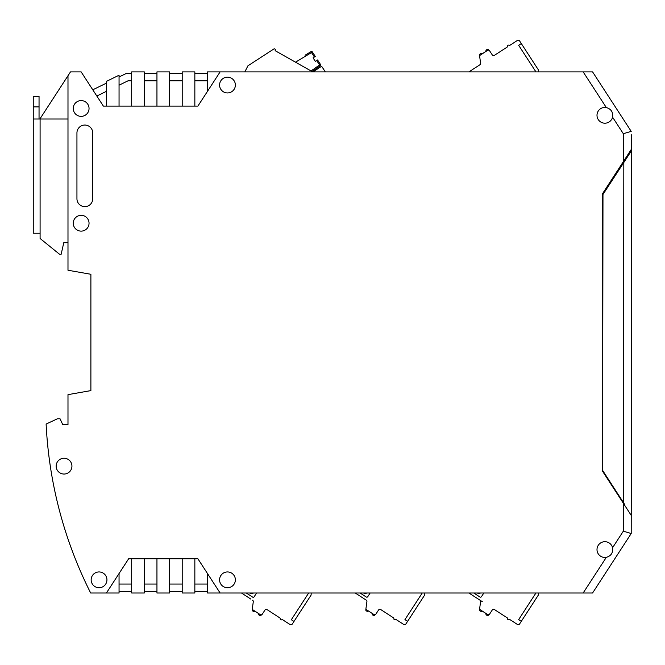 <?xml version="1.0" encoding="UTF-8"?>
<svg xmlns="http://www.w3.org/2000/svg" width="665" height="665" viewBox="0 0 665 665"><rect width="100%" height="100%" fill="white"/><g stroke="black" fill="none" stroke-linecap="round" stroke-linejoin="round"><path stroke-width="1" d="M194.845 558.783L197.896 558.783L194.845 558.783L194.845 592.997L182.21 592.997L182.21 558.783L194.845 558.783M156.948 558.783L169.583 558.783L169.583 592.997L156.948 592.997L156.948 558.783L144.313 558.783L144.313 592.997L131.678 592.997L131.678 558.783L128.636 558.783L106.417 592.997L90.664 592.997A421.095 421.095 0 0 1 46.118 424.054L57.464 418.767L60.025 418.767L62.726 424.561L67.988 424.561L67.988 394.644L90.889 390.604L77.988 392.882M90.889 274.279L90.889 390.604L90.889 274.279L67.988 270.239L67.988 75.735L39.892 119.002M592.582 592.997L631.21 533.521L592.582 592.997L583.163 592.997L606.322 557.337C611.135 555.907 613.213 552.706 612.565 547.727L623.313 531.177L631.21 533.521L631.75 135.061L631.21 135.061M623.313 531.177L623.313 503.197L602.257 470.778L602.257 194.114L631.21 149.534L631.21 134.264M220.115 592.997L207.48 592.997L207.48 573.546L197.896 558.783L220.115 592.997L583.163 592.997M207.48 91.346L197.896 106.101L194.845 106.101L197.896 106.101L220.115 71.887L207.48 71.887L207.48 91.346M106.417 91.346L96.824 96.026L103.366 106.101L106.417 106.101L106.417 81.388L119.052 75.228L119.052 106.101L103.366 106.101L81.147 71.887L70.49 71.887L67.988 75.735M144.313 558.783L128.636 558.783L119.052 573.546L119.052 592.997L106.417 592.997M182.21 71.887L182.21 106.101L194.845 106.101L194.845 71.887L182.21 71.887M169.583 73.466L182.21 73.466M131.678 73.466L126.259 73.466L119.052 76.982M131.678 80.839L127.954 80.839L119.052 85.187M131.678 106.101L131.678 71.887L144.313 71.887L144.313 106.101L119.052 106.101M106.417 83.15L92.776 89.8M156.948 584.053L144.313 584.053M182.21 584.053L169.583 584.053M131.678 591.418L119.052 591.418M623.579 162.85L623.313 133.707L631.21 131.371L592.582 71.887L220.115 71.887M144.313 591.418L156.948 591.418M182.21 591.418L169.583 591.418M207.48 73.466L194.845 73.466M144.313 106.101L156.948 106.101L156.948 71.887L169.583 71.887L169.583 106.101L182.21 106.101M182.21 80.839L169.583 80.839M194.845 80.839L207.48 80.839M144.313 73.466L156.948 73.466M156.948 80.839L144.313 80.839M62.726 424.561L67.988 424.561M131.678 584.053L119.052 584.053M156.948 106.101L169.583 106.101M182.21 558.783L169.583 558.783M207.48 584.053L194.845 584.053M194.845 591.418L207.48 591.418M631.21 533.521L631.21 515.358L623.313 503.197L623.579 503.605L623.579 502.773M624.626 505.225L624.626 504.394M624.626 159.658L624.626 161.229M612.565 117.165C613.213 112.186 611.135 108.985 606.322 107.555A7.897 7.897 0 0 0 596.995 115.319A7.897 7.897 0 0 0 612.565 117.165L623.313 133.707M606.322 557.337A7.897 7.897 0 0 1 596.995 549.573A7.897 7.897 0 0 1 612.565 547.727M81.147 116.367A7.897 7.897 0 0 1 73.258 108.47A7.897 7.897 0 0 1 81.147 100.581A7.897 7.897 0 0 1 89.044 108.47A7.897 7.897 0 0 1 81.147 116.367M64.04 474.037A7.897 7.897 0 0 1 56.151 466.14A7.897 7.897 0 0 1 64.04 458.243A7.897 7.897 0 0 1 71.936 466.14A7.897 7.897 0 0 1 64.04 474.037M99.043 587.735A7.897 7.897 0 0 1 91.155 579.838A7.897 7.897 0 0 1 99.043 571.942A7.897 7.897 0 0 1 106.94 579.838A7.897 7.897 0 0 1 99.043 587.735M227.48 587.735A7.897 7.897 0 0 1 219.583 579.838A7.897 7.897 0 0 1 227.48 571.942A7.897 7.897 0 0 1 235.377 579.838A7.897 7.897 0 0 1 227.48 587.735M81.147 231.121A7.897 7.897 0 0 1 73.258 223.224A7.897 7.897 0 0 1 81.147 215.327A7.897 7.897 0 0 1 89.044 223.224A7.897 7.897 0 0 1 81.147 231.121M227.48 77.157A7.897 7.897 0 0 0 219.583 85.053A7.897 7.897 0 0 0 227.48 92.942A7.897 7.897 0 0 0 235.377 85.053A7.897 7.897 0 0 0 227.48 77.157M84.837 125.053A7.897 7.897 0 0 0 76.941 132.95L76.941 198.744A7.897 7.897 0 0 0 84.837 206.64A7.897 7.897 0 0 0 92.726 198.744L92.726 132.95A7.897 7.897 0 0 0 84.837 125.053M623.82 162.476L602.98 194.463L602.598 470.363L623.338 502.408L623.82 162.476L631.725 150.332L625.399 160.049M624.917 504.843L623.338 502.408M67.988 119.002L33.25 119.002L33.25 233.224L33.25 96.367L39.044 96.367L39.044 119.002M67.988 242.7L63.782 242.7L61.147 254.279L59.567 254.279L40.091 238.486L40.091 233.224L33.25 233.224M322.234 67.14L325.318 71.887L322.234 67.14A1.056 1.056 0 0 0 320.771 66.833L312.982 71.887L320.771 66.833M274.861 49.027L274.861 49.027A1.056 1.056 0 0 1 275.127 50.656L293.98 61.321M247.937 65.802L244.828 71.887L247.937 65.802L273.747 49.044A1.056 1.056 0 0 1 274.828 49.002M316.69 60.54L319.574 64.979L320.455 64.405L317.571 59.966L315.368 61.396L313.074 57.863L315.276 56.434L312.392 51.986A1.056 1.056 0 0 0 310.971 51.662L305.069 55.212M315.368 61.396L313.074 57.863M275.127 50.656L312.658 71.887L312.035 71.537L320.181 65.843L312.035 71.537M320.455 64.405A1.056 1.056 0 0 1 320.181 65.843L314.537 69.792L320.181 65.843A1.056 1.056 0 0 0 320.455 64.405M312.392 51.986A1.056 1.056 0 0 0 310.971 51.662L311.511 52.56L312.392 51.986M538.525 592.997L538.426 594.959L519.581 623.986A1.579 1.579 0 0 1 517.395 624.452L509.448 619.29A1.056 1.056 0 0 1 507.994 619.605A1.056 1.056 0 0 1 507.686 618.151L494.436 609.547A1.579 1.579 0 0 0 492.25 610.013L489.673 613.986A1.579 1.579 0 0 1 487.487 614.452L480.388 609.838A1.579 1.579 0 0 1 479.681 608.3L480.612 601.659A1.579 1.579 0 0 0 479.906 600.121L479.98 600.171M479.798 609.148L479.656 609.364A1.056 1.056 0 0 0 479.964 610.819L480.471 611.152A1.313 1.313 0 0 0 482.108 610.985L486.007 613.512A1.313 1.313 0 0 0 486.522 615.075L487.029 615.408A1.056 1.056 0 0 0 488.484 615.1L488.775 614.651M535.932 592.997L518.65 619.622L521.302 621.334L538.426 594.959M483.846 592.997L481.46 596.671A1.106 1.106 0 0 1 479.931 596.995L473.771 592.997M477.104 592.997A5.004 5.004 0 0 0 480.645 592.997M478.16 598.982L482.3 601.667M468.933 592.997L479.906 600.121A1.579 1.579 0 0 1 480.612 601.659L479.681 608.3L480.612 601.659M480.471 611.152L479.964 610.819L480.471 611.152M487.029 615.408L486.522 615.075L487.029 615.408M494.436 609.547A1.579 1.579 0 0 0 492.25 610.013A1.579 1.579 0 0 1 494.436 609.547A1.579 1.579 0 0 0 492.25 610.013L489.673 613.986M482.125 610.969L486.015 613.496L482.108 610.985M424.827 592.997L424.727 594.959L405.883 623.986A1.579 1.579 0 0 1 403.697 624.452L395.75 619.29A1.056 1.056 0 0 1 394.295 619.605A1.056 1.056 0 0 1 393.988 618.151L380.737 609.547A1.579 1.579 0 0 0 378.56 610.013L375.974 613.986A1.579 1.579 0 0 1 373.797 614.452L366.689 609.838A1.579 1.579 0 0 1 365.983 608.3L366.914 601.659A1.579 1.579 0 0 0 366.207 600.121L366.282 600.171M366.099 609.148L365.958 609.364A1.056 1.056 0 0 0 366.265 610.819L366.772 611.152A1.313 1.313 0 0 0 368.41 610.985L372.317 613.496A1.313 1.313 0 0 0 372.824 615.075L373.331 615.408A1.056 1.056 0 0 0 374.786 615.1L375.077 614.651M422.233 592.997L404.952 619.622L407.603 621.334L424.727 594.959L407.603 621.334M370.147 592.997L367.77 596.671A1.106 1.106 0 0 1 366.232 596.995L360.073 592.997M363.406 592.997A5.004 5.004 0 0 0 366.955 592.997M355.243 592.997L366.207 600.121M366.914 601.659L365.983 608.3L366.914 601.659M366.772 611.152L366.265 610.819L366.772 611.152M373.331 615.408L372.824 615.075L373.331 615.408M380.737 609.547A1.579 1.579 0 0 0 378.56 610.013A1.579 1.579 0 0 1 380.737 609.547A1.579 1.579 0 0 0 378.56 610.013L375.974 613.986M368.427 610.969L372.317 613.496L368.41 610.985M311.212 592.997L311.104 595.075L292.251 624.102A1.579 1.579 0 0 1 290.073 624.56L282.126 619.406A1.056 1.056 0 0 1 280.663 619.714A1.056 1.056 0 0 1 280.356 618.259L267.114 609.655A1.579 1.579 0 0 0 264.928 610.121L262.351 614.094A1.579 1.579 0 0 1 260.165 614.56L253.057 609.946A1.579 1.579 0 0 1 252.359 608.4L253.29 601.767A1.579 1.579 0 0 0 252.584 600.221L252.658 600.271M252.476 609.248L252.326 609.473A1.056 1.056 0 0 0 252.642 610.927L253.149 611.251A1.313 1.313 0 0 0 254.786 611.093L258.677 613.62A1.313 1.313 0 0 0 259.192 615.183L259.699 615.516A1.056 1.056 0 0 0 261.162 615.2L261.453 614.751M308.685 592.997L291.328 619.73L308.685 592.997L291.328 619.73L308.685 592.997L291.328 619.73L308.685 592.997L291.328 619.73L308.685 592.997L291.328 619.73L293.972 621.451M256.59 592.997L254.146 596.771A1.106 1.106 0 0 1 252.609 597.095L246.291 592.997M249.533 592.997A5.004 5.004 0 0 0 253.581 592.997M250.838 599.082L241.462 592.997M253.29 601.767L252.359 608.4L253.29 601.767A1.579 1.579 0 0 0 252.584 600.221M253.149 611.251L252.642 610.927L253.149 611.251M259.699 615.516L259.192 615.183L259.699 615.516M264.928 610.121A1.579 1.579 0 0 1 267.114 609.655A1.579 1.579 0 0 0 264.928 610.121L262.351 614.094M254.803 611.077L258.685 613.596L254.803 611.077M538.525 71.887L538.426 69.933L519.581 40.898A1.579 1.579 0 0 0 517.395 40.44L509.448 45.594A1.056 1.056 0 0 0 507.994 45.286A1.056 1.056 0 0 0 507.686 46.741L494.436 55.336A1.579 1.579 0 0 1 492.25 54.871L489.673 50.897A1.579 1.579 0 0 0 487.487 50.432L480.388 55.045A1.579 1.579 0 0 0 479.681 56.592L480.612 63.225L479.681 56.592M535.932 71.887L518.65 45.27L521.302 43.549L538.426 69.933M479.798 55.744L479.656 55.519A1.056 1.056 0 0 1 479.964 54.065L480.471 53.74A1.313 1.313 0 0 1 482.108 53.907L486.007 51.371A1.313 1.313 0 0 1 486.522 49.809L487.029 49.484A1.056 1.056 0 0 1 488.484 49.792L488.775 50.241M479.906 64.771L468.933 71.887L479.906 64.771A1.579 1.579 0 0 0 480.612 63.225M482.125 53.915L486.007 51.371L482.125 53.915M486.522 49.809L487.029 49.484L486.522 49.809M479.964 54.065L480.471 53.74L479.964 54.065M494.436 55.336A1.579 1.579 0 0 1 492.25 54.871A1.579 1.579 0 0 0 494.436 55.336M606.322 107.555L583.163 71.887M33.25 106.89L39.044 106.89M40.091 119.002L40.091 233.224M295.518 62.194L311.511 52.56L314.395 57.007M320.181 65.843L319.574 64.979L311.021 70.964"/></g></svg>

